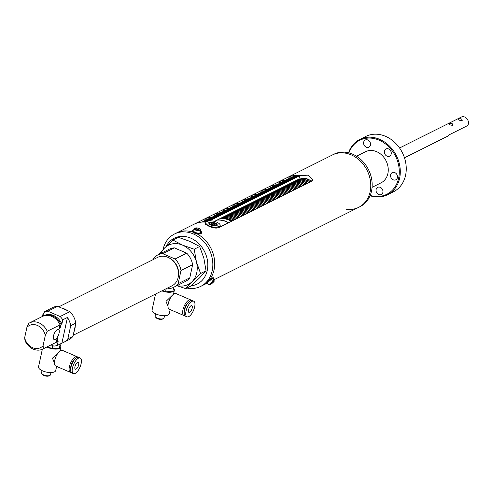 <?xml version="1.0" encoding="UTF-8"?>
<svg xmlns="http://www.w3.org/2000/svg" width="493" height="493" viewBox="0 0 493 493"><rect width="100%" height="100%" fill="white"/><g stroke="black" fill="none" stroke-linecap="round" stroke-linejoin="round"><path stroke-width="0.74" d="M387.498 194.76L393.457 191.783A30.942 25.457 -116.6 0 0 405.918 163.996A30.942 25.457 -116.6 0 0 385.612 136.351A30.942 25.457 -116.6 0 0 365.763 136.438L359.804 139.42A30.942 25.457 63.4 0 1 379.653 139.334A30.942 25.457 63.4 0 1 399.959 166.979A30.942 25.457 63.4 0 1 387.498 194.76A30.942 25.457 63.4 0 1 370.04 195.746M370.188 195.394A30.209 24.853 -116.6 0 0 398.905 176.722A30.209 24.853 -116.6 0 0 379.142 140.178A30.209 24.853 -116.6 0 0 348.921 152.898M348.545 152.805A30.942 25.457 63.4 0 1 359.804 139.42M269.856 186.274L333.835 154.26A29.297 24.102 63.4 0 1 352.624 154.18A29.297 24.102 63.4 0 1 371.851 180.352A29.297 24.102 63.4 0 1 360.05 206.653L358.657 207.356A29.297 24.102 -116.6 0 0 370.126 191.746A29.297 24.102 -116.6 0 0 360.321 161.045A29.297 24.102 -116.6 0 0 332.436 154.956A29.297 24.102 63.4 0 1 351.226 154.876A29.297 24.102 63.4 0 1 370.453 181.048A29.297 24.102 63.4 0 1 358.657 207.356A29.297 24.102 63.4 0 1 346.585 209.297M356.501 156.226L365.498 151.721A17.397 14.309 63.4 0 1 376.652 151.671A17.397 14.309 63.4 0 1 388.071 167.213A17.397 14.309 63.4 0 1 381.064 182.829L372.073 187.334M380.282 187.334A4.03 3.315 63.4 0 1 382.925 190.933A4.03 3.315 63.4 0 1 381.299 194.55A4.03 3.315 63.4 0 1 378.716 194.556A4.03 3.315 63.4 0 1 376.073 190.957A4.03 3.315 63.4 0 1 377.693 187.346A4.03 3.315 63.4 0 1 380.282 187.334M390.641 174.756A4.03 3.315 63.4 0 1 392.218 172.605A4.03 3.315 63.4 0 1 396.052 173.444A4.03 3.315 63.4 0 1 397.401 177.665A4.03 3.315 63.4 0 1 395.824 179.816A4.03 3.315 63.4 0 1 391.99 178.977A4.03 3.315 63.4 0 1 390.641 174.756M384.423 151.086A4.03 3.315 63.4 0 1 386.001 148.941A4.03 3.315 63.4 0 1 389.834 149.78A4.03 3.315 63.4 0 1 391.183 154.001A4.03 3.315 63.4 0 1 389.606 156.145A4.03 3.315 63.4 0 1 385.772 155.307A4.03 3.315 63.4 0 1 384.423 151.086M367.846 139.994A4.03 3.315 63.4 0 1 370.49 143.592A4.03 3.315 63.4 0 1 368.863 147.21A4.03 3.315 63.4 0 1 366.281 147.222A4.03 3.315 63.4 0 1 363.637 143.623A4.03 3.315 63.4 0 1 365.258 140.006A4.03 3.315 63.4 0 1 367.846 139.994M221.055 218.079A23.984 19.732 63.4 0 1 232.369 220.821A23.984 19.732 63.4 0 0 221.055 218.079M221.147 218.035A23.984 19.732 63.4 0 1 232.462 220.778M233.818 220.1A23.984 19.732 -116.6 0 0 222.509 217.351A23.984 19.732 63.4 0 1 233.811 220.1M233.725 220.143A23.984 19.732 -116.6 0 0 222.417 217.401M222.596 217.308A23.984 19.732 63.4 0 1 233.904 220.057M223.939 216.637A23.984 19.732 63.4 0 1 235.253 219.379A23.984 19.732 -116.6 0 0 223.951 216.63M224.038 216.587A23.984 19.732 63.4 0 1 235.346 219.336M225.381 215.916A23.984 19.732 63.4 0 1 236.695 218.658A23.984 19.732 -116.6 0 0 225.393 215.909M225.48 215.866A23.984 19.732 63.4 0 1 236.788 218.609M226.829 215.194A23.984 19.732 63.4 0 1 238.137 217.937A23.984 19.732 -116.6 0 0 226.835 215.188M226.922 215.145A23.984 19.732 63.4 0 1 238.23 217.888M228.271 214.467A23.984 19.732 63.4 0 1 239.58 217.216M228.364 214.424A23.984 19.732 63.4 0 1 239.672 217.166M241.034 216.489A23.984 19.732 -116.6 0 0 229.72 213.746A23.984 19.732 63.4 0 1 241.022 216.495M229.806 213.703A23.984 19.732 63.4 0 1 241.114 216.445M231.155 213.025A23.984 19.732 63.4 0 1 242.464 215.774A23.984 19.732 -116.6 0 0 231.162 213.019M231.248 212.982A23.984 19.732 63.4 0 1 242.556 215.724M232.597 212.304A23.984 19.732 63.4 0 1 243.906 215.047A23.984 19.732 -116.6 0 0 232.604 212.298M232.69 212.255A23.984 19.732 63.4 0 1 243.998 215.003M234.039 211.583A23.984 19.732 63.4 0 1 245.348 214.326A23.984 19.732 -116.6 0 0 234.046 211.577M234.132 211.534A23.984 19.732 63.4 0 1 245.446 214.282M235.481 210.862A23.984 19.732 63.4 0 1 246.79 213.605M235.574 210.813A23.984 19.732 63.4 0 1 246.888 213.561M236.923 210.141A23.984 19.732 63.4 0 1 248.238 212.884M237.016 210.092A23.984 19.732 63.4 0 1 248.33 212.834M238.365 209.42A23.984 19.732 63.4 0 1 249.68 212.163M238.458 209.371A23.984 19.732 63.4 0 1 249.772 212.113M239.808 208.693A23.984 19.732 63.4 0 1 251.122 211.442A23.984 19.732 -116.6 0 0 239.82 208.693M239.906 208.65A23.984 19.732 63.4 0 1 251.214 211.392M241.25 207.972A23.984 19.732 63.4 0 1 252.564 210.721A23.984 19.732 -116.6 0 0 241.262 207.966M241.348 207.929A23.984 19.732 63.4 0 1 252.656 210.671M242.692 207.251A23.984 19.732 63.4 0 1 254.006 209.993A23.984 19.732 -116.6 0 0 242.704 207.245M242.79 207.202A23.984 19.732 63.4 0 1 254.098 209.95M244.14 206.53A23.984 19.732 63.4 0 1 255.448 209.272M244.232 206.481A23.984 19.732 63.4 0 1 255.54 209.229M256.902 208.545A23.984 19.732 -116.6 0 0 245.588 205.803A23.984 19.732 63.4 0 1 256.89 208.551M245.674 205.76A23.984 19.732 63.4 0 1 256.982 208.508M247.024 205.088A23.984 19.732 63.4 0 1 258.332 207.83A23.984 19.732 -116.6 0 0 247.03 205.082M247.116 205.039A23.984 19.732 63.4 0 1 258.424 207.781M248.466 204.367A23.984 19.732 63.4 0 1 259.774 207.109M248.558 204.318A23.984 19.732 63.4 0 1 259.866 207.06M249.908 203.64A23.984 19.732 63.4 0 1 261.216 206.388A23.984 19.732 -116.6 0 0 249.914 203.64M250 203.597A23.984 19.732 63.4 0 1 261.308 206.339M251.35 202.919A23.984 19.732 63.4 0 1 262.658 205.667M251.442 202.876A23.984 19.732 63.4 0 1 262.757 205.618M252.792 202.198A23.984 19.732 63.4 0 1 264.1 204.94M252.884 202.155A23.984 19.732 63.4 0 1 264.199 204.897M254.234 201.477A23.984 19.732 63.4 0 1 265.548 204.219A23.984 19.732 -116.6 0 0 254.246 201.471M254.326 201.427A23.984 19.732 63.4 0 1 265.641 204.176M255.676 200.756A23.984 19.732 63.4 0 1 266.99 203.498A23.984 19.732 -116.6 0 0 255.688 200.75M255.768 200.706A23.984 19.732 63.4 0 1 267.083 203.455M257.118 200.035A23.984 19.732 63.4 0 1 268.432 202.777A23.984 19.732 -116.6 0 0 257.13 200.029M257.21 199.985A23.984 19.732 63.4 0 1 268.525 202.728M258.56 199.314A23.984 19.732 63.4 0 1 269.874 202.056M258.659 199.264A23.984 19.732 63.4 0 1 269.967 202.007M260.002 198.587A23.984 19.732 63.4 0 1 271.316 201.335M260.101 198.543A23.984 19.732 63.4 0 1 271.409 201.286M261.45 197.866A23.984 19.732 63.4 0 1 272.758 200.614A23.984 19.732 -116.6 0 0 261.456 197.866M261.543 197.822A23.984 19.732 63.4 0 1 272.851 200.565M262.892 197.145A23.984 19.732 63.4 0 1 274.2 199.887A23.984 19.732 -116.6 0 0 262.898 197.138M262.985 197.101A23.984 19.732 63.4 0 1 274.293 199.844M264.334 196.424A23.984 19.732 63.4 0 1 275.642 199.166A23.984 19.732 -116.6 0 0 264.34 196.417M264.427 196.374A23.984 19.732 63.4 0 1 275.735 199.123M265.776 195.703A23.984 19.732 63.4 0 1 277.084 198.445A23.984 19.732 -116.6 0 0 265.782 195.696M265.869 195.653A23.984 19.732 63.4 0 1 277.177 198.402M267.218 194.981A23.984 19.732 63.4 0 1 278.527 197.724M267.311 194.932A23.984 19.732 63.4 0 1 278.619 197.675M268.66 194.26A23.984 19.732 63.4 0 1 279.969 197.003M268.753 194.211A23.984 19.732 63.4 0 1 280.067 196.953M270.102 193.533A23.984 19.732 63.4 0 1 281.411 196.282A23.984 19.732 -116.6 0 0 270.115 193.533M270.195 193.49A23.984 19.732 63.4 0 1 281.509 196.232M271.544 192.812A23.984 19.732 63.4 0 1 282.853 195.561A23.984 19.732 -116.6 0 0 271.557 192.812M271.637 192.769A23.984 19.732 63.4 0 1 282.951 195.511M272.986 192.091A23.984 19.732 63.4 0 1 284.301 194.834A23.984 19.732 -116.6 0 0 272.999 192.085M273.079 192.048A23.984 19.732 63.4 0 1 284.393 194.79M274.428 191.37A23.984 19.732 63.4 0 1 285.743 194.113A23.984 19.732 -116.6 0 0 274.441 191.364M274.521 191.321A23.984 19.732 63.4 0 1 285.835 194.069M275.87 190.649A23.984 19.732 63.4 0 1 287.185 193.392M275.969 190.6A23.984 19.732 63.4 0 1 287.277 193.348M277.312 189.928A23.984 19.732 63.4 0 1 288.627 192.671A23.984 19.732 -116.6 0 0 277.325 189.922M277.411 189.879A23.984 19.732 63.4 0 1 288.719 192.621M278.761 189.207A23.984 19.732 63.4 0 1 290.069 191.95M278.853 189.158A23.984 19.732 63.4 0 1 290.161 191.9M280.203 188.48A23.984 19.732 63.4 0 1 291.511 191.229A23.984 19.732 -116.6 0 0 280.209 188.48M280.295 188.437A23.984 19.732 63.4 0 1 291.603 191.179M281.645 187.759A23.984 19.732 63.4 0 1 292.953 190.508A23.984 19.732 -116.6 0 0 281.651 187.759M281.737 187.716A23.984 19.732 63.4 0 1 293.045 190.458M283.087 187.038A23.984 19.732 63.4 0 1 294.395 189.787M283.179 186.995A23.984 19.732 63.4 0 1 294.487 189.737M295.849 189.059A23.984 19.732 -116.6 0 0 284.535 186.311A23.984 19.732 63.4 0 1 295.837 189.059M284.621 186.268A23.984 19.732 63.4 0 1 295.929 189.016M285.971 185.596A23.984 19.732 63.4 0 1 297.279 188.338A23.984 19.732 -116.6 0 0 285.977 185.59M286.063 185.547A23.984 19.732 63.4 0 1 297.371 188.295M287.413 184.875A23.984 19.732 63.4 0 1 298.721 187.617A23.984 19.732 -116.6 0 0 287.425 184.869M287.505 184.826A23.984 19.732 63.4 0 1 298.82 187.574M288.855 184.154A23.984 19.732 63.4 0 1 300.163 186.896M288.947 184.105A23.984 19.732 63.4 0 1 300.262 186.847M290.297 183.433A23.984 19.732 63.4 0 1 301.611 186.175A23.984 19.732 -116.6 0 0 290.309 183.427M290.389 183.384A23.984 19.732 63.4 0 1 301.704 186.126M291.739 182.706A23.984 19.732 63.4 0 1 303.053 185.454M291.831 182.663A23.984 19.732 63.4 0 1 303.146 185.405M293.181 181.985A23.984 19.732 63.4 0 1 304.495 184.733A23.984 19.732 -116.6 0 0 293.193 181.979M293.28 181.942A23.984 19.732 63.4 0 1 304.588 184.684M294.623 181.264A23.984 19.732 63.4 0 1 305.937 184.006A23.984 19.732 -116.6 0 0 294.635 181.258M294.722 181.221A23.984 19.732 63.4 0 1 306.03 183.963M296.065 180.543A23.984 19.732 63.4 0 1 307.379 183.285A23.984 19.732 -116.6 0 0 296.077 180.537M296.164 180.493A23.984 19.732 63.4 0 1 307.472 183.242M297.513 179.822A23.984 19.732 63.4 0 1 308.821 182.564A23.984 19.732 -116.6 0 0 297.519 179.816M297.606 179.772A23.984 19.732 63.4 0 1 308.914 182.521M214.449 221.388L298.937 179.107A23.984 19.732 63.4 0 1 310.263 181.843M299.054 179.051A23.984 19.732 63.4 0 1 310.356 181.794M301.408 178.337A23.984 19.732 63.4 0 1 311.705 181.122M301.667 178.287A23.984 19.732 63.4 0 1 311.767 181.054M235.167 219.422A23.984 19.732 -116.6 0 0 223.859 216.68M236.609 218.701A23.984 19.732 -116.6 0 0 225.301 215.959M238.051 217.98A23.984 19.732 -116.6 0 0 226.743 215.231M239.592 217.21A23.984 19.732 -116.6 0 0 228.277 214.467M239.493 217.259A23.984 19.732 -116.6 0 0 228.185 214.51M240.935 216.538A23.984 19.732 -116.6 0 0 229.627 213.789M242.383 215.811A23.984 19.732 -116.6 0 0 231.069 213.068M243.825 215.09A23.984 19.732 -116.6 0 0 232.511 212.347M245.267 214.369A23.984 19.732 -116.6 0 0 233.953 211.626M246.802 213.598A23.984 19.732 -116.6 0 0 235.494 210.856M246.71 213.648A23.984 19.732 -116.6 0 0 235.395 210.905M248.244 212.877A23.984 19.732 -116.6 0 0 236.936 210.135M248.152 212.927A23.984 19.732 -116.6 0 0 236.837 210.184M249.686 212.156A23.984 19.732 -116.6 0 0 238.378 209.414M249.594 212.206A23.984 19.732 -116.6 0 0 238.285 209.457M251.036 211.485A23.984 19.732 -116.6 0 0 239.727 208.736M252.478 210.757A23.984 19.732 -116.6 0 0 241.169 208.015M253.92 210.036A23.984 19.732 -116.6 0 0 242.611 207.294M255.454 209.272A23.984 19.732 -116.6 0 0 244.146 206.524M255.362 209.315A23.984 19.732 -116.6 0 0 244.053 206.573M256.804 208.594A23.984 19.732 -116.6 0 0 245.496 205.852M258.246 207.873A23.984 19.732 -116.6 0 0 246.938 205.131M259.786 207.103A23.984 19.732 -116.6 0 0 248.472 204.361M259.688 207.152A23.984 19.732 -116.6 0 0 248.38 204.404M261.136 206.431A23.984 19.732 -116.6 0 0 249.822 203.683M262.67 205.661A23.984 19.732 -116.6 0 0 251.356 202.919M262.578 205.704A23.984 19.732 -116.6 0 0 251.264 202.962M264.112 204.94A23.984 19.732 -116.6 0 0 252.804 202.192M264.02 204.983A23.984 19.732 -116.6 0 0 252.706 202.241M265.462 204.262A23.984 19.732 -116.6 0 0 254.148 201.52M266.904 203.541A23.984 19.732 -116.6 0 0 255.596 200.799M268.346 202.82A23.984 19.732 -116.6 0 0 257.038 200.078M269.881 202.05A23.984 19.732 -116.6 0 0 258.572 199.308M269.788 202.099A23.984 19.732 -116.6 0 0 258.48 199.351M271.323 201.329A23.984 19.732 -116.6 0 0 260.014 198.587M271.23 201.378A23.984 19.732 -116.6 0 0 259.922 198.63M272.672 200.651A23.984 19.732 -116.6 0 0 261.364 197.909M274.114 199.93A23.984 19.732 -116.6 0 0 262.806 197.188M275.556 199.209A23.984 19.732 -116.6 0 0 264.248 196.467M276.998 198.488A23.984 19.732 -116.6 0 0 265.69 195.746M278.539 197.718A23.984 19.732 -116.6 0 0 267.224 194.975M278.446 197.767A23.984 19.732 -116.6 0 0 267.132 195.025M279.981 196.997A23.984 19.732 -116.6 0 0 268.667 194.254M279.888 197.046A23.984 19.732 -116.6 0 0 268.574 194.297M281.33 196.325A23.984 19.732 -116.6 0 0 270.016 193.576M282.772 195.598A23.984 19.732 -116.6 0 0 271.458 192.855M284.214 194.877A23.984 19.732 -116.6 0 0 272.906 192.134M285.657 194.156A23.984 19.732 -116.6 0 0 274.348 191.413M287.191 193.385A23.984 19.732 -116.6 0 0 275.883 190.643M287.099 193.435A23.984 19.732 -116.6 0 0 275.79 190.692M288.541 192.714A23.984 19.732 -116.6 0 0 277.232 189.971M290.075 191.943A23.984 19.732 -116.6 0 0 278.767 189.201M289.983 191.993A23.984 19.732 -116.6 0 0 278.674 189.244M291.425 191.272A23.984 19.732 -116.6 0 0 280.116 188.523M292.867 190.551A23.984 19.732 -116.6 0 0 281.558 187.802M294.407 189.78A23.984 19.732 -116.6 0 0 283.093 187.032M294.309 189.823A23.984 19.732 -116.6 0 0 283 187.081M295.757 189.102A23.984 19.732 -116.6 0 0 284.443 186.36M297.199 188.381A23.984 19.732 -116.6 0 0 285.885 185.639M298.641 187.66A23.984 19.732 -116.6 0 0 287.327 184.918M300.175 186.89A23.984 19.732 -116.6 0 0 288.867 184.148M300.083 186.939A23.984 19.732 -116.6 0 0 288.769 184.197M301.525 186.218A23.984 19.732 -116.6 0 0 290.211 183.47M303.059 185.448A23.984 19.732 -116.6 0 0 291.751 182.706M302.967 185.497A23.984 19.732 -116.6 0 0 291.659 182.749M304.409 184.77A23.984 19.732 -116.6 0 0 293.101 182.028M305.851 184.049A23.984 19.732 -116.6 0 0 294.543 181.307M307.293 183.328A23.984 19.732 -116.6 0 0 295.985 180.586M308.735 182.607A23.984 19.732 -116.6 0 0 297.427 179.865M310.276 181.837A23.984 19.732 -116.6 0 0 298.961 179.095M310.177 181.886A23.984 19.732 -116.6 0 0 298.869 179.144M311.718 181.116A23.984 19.732 -116.6 0 0 301.433 178.33M311.619 181.165A23.984 19.732 -116.6 0 0 301.186 178.38M231.439 221.289A23.984 19.732 -116.6 0 0 220.124 218.547M220.87 218.171A23.984 19.732 63.4 0 1 232.178 220.919M217.333 219.94A23.984 19.732 63.4 0 1 228.647 222.688M461.978 120.686C462.305 118.893 461.023 118.338 458.139 119.029C458.022 119.842 459.303 120.397 461.978 120.686L462.311 120.249M452.673 125.345C452.999 123.546 451.717 122.997 448.827 123.688C448.716 124.501 449.998 125.049 452.673 125.345L453.005 124.908M404.47 157.809L447.589 136.234A5.491 4.517 63.4 0 0 449.117 134.835L467.734 125.524A5.491 4.517 -116.6 0 0 468.35 123.996A5.491 4.517 -116.6 0 0 466.514 118.24A5.491 4.517 -116.6 0 0 461.282 117.094L399.558 147.986M205.827 222.682L205.162 223.44L208.742 226.176C212.637 227.951 215.866 228.493 218.43 227.797L311.964 180.993L313.012 179.729L308.217 175.138L299.67 175.699L209.513 220.815M206.462 221.647A29.297 24.102 -116.6 0 0 202.808 221.591L202.715 221.64A29.297 24.102 -116.6 0 1 206.394 221.696M207.387 221.178A29.297 24.102 -116.6 0 0 203.738 221.129L203.646 221.172A29.297 24.102 -116.6 0 1 207.263 221.221M209.291 220.827A29.297 24.102 -116.6 0 0 204.669 220.661L204.577 220.71A29.297 24.102 -116.6 0 1 209.02 220.852M205.599 220.198L205.507 220.242A29.297 24.102 -116.6 0 1 210.191 220.42L210.283 220.371A29.297 24.102 -116.6 0 0 205.599 220.198L205.55 220.242M294.882 178.035L294.974 177.991A29.297 24.102 -116.6 0 0 288.762 177.979L288.67 178.022A29.297 24.102 -116.6 0 1 294.882 178.035M299.534 175.711L299.627 175.662A29.297 24.102 -116.6 0 0 290.445 176.303L290.352 176.352A29.297 24.102 -116.6 0 1 299.534 175.711M197.465 222.62L194.593 224.056L197.465 222.62M194.593 224.056L197.471 222.639M204.114 219.194L174.504 233.99A29.297 24.102 63.4 0 1 204.823 242.722A29.297 24.102 63.4 0 1 200.725 286.384A29.297 24.102 63.4 0 1 186.89 288.035M206.77 217.961L203.905 219.416M203.899 219.397L204.231 219.157M202.648 219.909L203.886 219.311M204.546 218.96L212.6 214.948M216.076 213.309L213.21 214.745M213.463 214.517L212.594 214.93M222.516 210.086L225.874 208.521M213.919 214.27L223.767 209.34A29.297 24.102 -116.6 0 0 223.421 209.513A29.297 24.102 -116.6 0 0 223.218 209.611M231.821 205.427L235.179 203.862M231.155 205.655L223.421 209.513M241.453 200.528L244.491 199.203M239.771 201.335L240.091 201.193M240.923 200.75L241.706 200.361A29.297 24.102 -116.6 0 1 241.897 200.269L242.223 200.103A29.297 24.102 -116.6 0 0 242.032 200.195A29.297 24.102 -116.6 0 0 241.872 200.281M240.492 200.984L232.616 204.909M253.303 194.68L250.432 196.115L253.303 194.68M250.764 195.869L253.31 194.692M251.288 195.567L249.723 196.35M259.965 191.247L249.951 196.239A29.297 24.102 -116.6 0 0 249.6 196.411A29.297 24.102 -116.6 0 0 249.476 196.473L249.476 196.473M249.624 196.405A29.297 24.102 -116.6 0 0 249.273 196.571A29.297 24.102 -116.6 0 0 249.15 196.639L248.46 196.984M262.609 190.021L259.743 191.457L262.609 190.021M260.07 191.216L262.615 190.039M258.338 192.042L258.665 191.894M271.914 185.362L269.055 186.816M269.049 186.798L267.526 187.439A29.297 24.102 -116.6 0 0 267.36 187.525M260.44 190.988L267.2 187.605A29.297 24.102 -116.6 0 1 267.545 187.432L267.872 187.272A29.297 24.102 -116.6 0 0 267.526 187.439M268.864 186.773L269.184 186.631M278.354 182.139L281.713 180.574M290.235 176.161L286.643 177.881L290.925 175.97M214.911 218.054A29.278 24.089 -116.6 0 0 210.252 217.888L210.16 217.912A29.297 24.102 -116.6 0 1 214.843 218.091L214.942 218.042A29.297 24.102 -116.6 0 0 210.252 217.869L210.203 217.912M214.905 215.54L214.812 215.583A29.297 24.102 -116.6 0 1 219.502 215.761L219.595 215.712A29.297 24.102 -116.6 0 0 214.905 215.54L214.856 215.583M224.216 213.401A29.278 24.089 -116.6 0 0 219.564 213.229L219.465 213.259A29.297 24.102 -116.6 0 1 224.155 213.432L224.247 213.383A29.297 24.102 -116.6 0 0 219.558 213.21L219.508 213.253M224.21 210.881L224.118 210.93A29.297 24.102 -116.6 0 1 228.807 211.103L228.9 211.059A29.297 24.102 -116.6 0 0 224.21 210.881L224.161 210.924M228.863 208.551L228.77 208.601A29.297 24.102 -116.6 0 1 233.46 208.773L233.553 208.73A29.297 24.102 -116.6 0 0 228.863 208.551L228.814 208.594M238.181 206.413A29.278 24.089 -116.6 0 0 233.522 206.24L233.423 206.271A29.297 24.102 -116.6 0 1 238.113 206.444L238.205 206.401A29.297 24.102 -116.6 0 0 233.516 206.222L233.472 206.271M238.168 203.899L238.076 203.942A29.297 24.102 -116.6 0 1 242.766 204.12L242.858 204.071A29.297 24.102 -116.6 0 0 238.168 203.899L238.125 203.942M247.486 201.754A29.278 24.089 -116.6 0 0 242.827 201.588L242.729 201.612A29.297 24.102 -116.6 0 1 247.418 201.791L247.511 201.742A29.297 24.102 -116.6 0 0 242.827 201.569L242.778 201.612M247.48 199.24L247.387 199.283A29.297 24.102 -116.6 0 1 252.071 199.462L252.163 199.412A29.297 24.102 -116.6 0 0 247.48 199.24L247.431 199.283M256.791 197.101A29.278 24.089 -116.6 0 0 252.133 196.929L252.04 196.96A29.297 24.102 -116.6 0 1 256.724 197.132L256.816 197.083A29.297 24.102 -116.6 0 0 252.133 196.91L252.083 196.953M256.785 194.581L256.693 194.63A29.297 24.102 -116.6 0 1 261.376 194.803L261.475 194.76A29.297 24.102 -116.6 0 0 256.785 194.581L256.736 194.624M261.438 192.252L261.345 192.301A29.297 24.102 -116.6 0 1 266.035 192.473L266.128 192.43A29.297 24.102 -116.6 0 0 261.438 192.252L261.389 192.295M270.749 190.113A29.278 24.089 -116.6 0 0 266.097 189.941L265.998 189.971A29.297 24.102 -116.6 0 1 270.688 190.144L270.78 190.101A29.297 24.102 -116.6 0 0 266.091 189.922L266.041 189.965M270.743 187.599L270.651 187.642A29.297 24.102 -116.6 0 1 275.34 187.821L275.433 187.771A29.297 24.102 -116.6 0 0 270.743 187.599L270.694 187.642M280.061 185.454A29.278 24.089 -116.6 0 0 275.402 185.288L275.304 185.313A29.297 24.102 -116.6 0 1 279.993 185.491L280.086 185.442A29.297 24.102 -116.6 0 0 275.396 185.269L275.347 185.313M280.049 182.94L279.956 182.983A29.297 24.102 -116.6 0 1 284.646 183.162L284.738 183.113A29.297 24.102 -116.6 0 0 280.049 182.94L280.006 182.983M289.366 180.802A29.278 24.089 -116.6 0 0 284.707 180.629L284.609 180.654A29.297 24.102 -116.6 0 1 289.299 180.832L289.391 180.783A29.297 24.102 -116.6 0 0 284.707 180.611L284.658 180.654M289.36 178.281L289.268 178.33A29.297 24.102 -116.6 0 1 293.951 178.503L294.044 178.454A29.297 24.102 -116.6 0 0 289.36 178.281L289.311 178.324M294.013 175.952L293.92 176.001A29.297 24.102 -116.6 0 1 298.604 176.174L298.696 176.13A29.297 24.102 -116.6 0 0 294.013 175.952L293.964 175.995M207.461 219.268L207.368 219.311A29.297 24.102 -116.6 0 1 212.052 219.484L212.15 219.44A29.297 24.102 -116.6 0 0 207.461 219.268L207.411 219.311M216.772 217.123A29.278 24.089 -116.6 0 0 212.113 216.957L212.021 216.982A29.297 24.102 -116.6 0 1 216.71 217.16L216.803 217.111A29.297 24.102 -116.6 0 0 212.113 216.938L212.064 216.982M216.766 214.609L216.673 214.652A29.297 24.102 -116.6 0 1 221.363 214.831L221.456 214.782A29.297 24.102 -116.6 0 0 216.766 214.609L216.717 214.652M221.419 212.28L221.326 212.323A29.297 24.102 -116.6 0 1 226.016 212.501L226.108 212.452A29.297 24.102 -116.6 0 0 221.419 212.28L221.369 212.323M230.73 210.141A29.278 24.089 -116.6 0 0 226.077 209.969L225.979 210A29.297 24.102 -116.6 0 1 230.669 210.172L230.761 210.123A29.297 24.102 -116.6 0 0 226.071 209.95L226.022 209.993M230.724 207.621L230.632 207.67A29.297 24.102 -116.6 0 1 235.321 207.843L235.414 207.799A29.297 24.102 -116.6 0 0 230.724 207.621L230.681 207.664M240.042 205.482A29.278 24.089 -116.6 0 0 235.383 205.31L235.284 205.341A29.297 24.102 -116.6 0 1 239.974 205.513L240.066 205.47A29.297 24.102 -116.6 0 0 235.377 205.291L235.334 205.334M240.036 202.962L239.937 203.011A29.297 24.102 -116.6 0 1 244.627 203.184L244.719 203.141A29.297 24.102 -116.6 0 0 240.036 202.962L239.986 203.011M249.347 200.824A29.278 24.089 -116.6 0 0 244.688 200.651L244.596 200.682A29.297 24.102 -116.6 0 1 249.279 200.861L249.372 200.811A29.297 24.102 -116.6 0 0 244.688 200.639L244.639 200.682M249.341 198.309L249.248 198.352A29.297 24.102 -116.6 0 1 253.932 198.531L254.024 198.482A29.297 24.102 -116.6 0 0 249.341 198.309L249.292 198.352M253.994 195.98L253.901 196.023A29.297 24.102 -116.6 0 1 258.585 196.202L258.683 196.152A29.297 24.102 -116.6 0 0 253.994 195.98L253.944 196.023M263.305 193.841A29.278 24.089 -116.6 0 0 258.646 193.669L258.554 193.7A29.297 24.102 -116.6 0 1 263.244 193.872L263.336 193.823A29.297 24.102 -116.6 0 0 258.646 193.65L258.597 193.694M263.299 191.321L263.207 191.37A29.297 24.102 -116.6 0 1 267.896 191.543L267.989 191.5A29.297 24.102 -116.6 0 0 263.299 191.321L263.25 191.364M272.611 189.183A29.278 24.089 -116.6 0 0 267.958 189.01L267.859 189.041A29.297 24.102 -116.6 0 1 272.549 189.213L272.641 189.17A29.297 24.102 -116.6 0 0 267.952 188.992L267.902 189.035M272.604 186.662L272.512 186.711A29.297 24.102 -116.6 0 1 277.202 186.884L277.294 186.841A29.297 24.102 -116.6 0 0 272.604 186.662L272.555 186.705M281.922 184.524A29.278 24.089 -116.6 0 0 277.263 184.351L277.165 184.382A29.297 24.102 -116.6 0 1 281.854 184.555L281.947 184.511A29.297 24.102 -116.6 0 0 277.257 184.339L277.214 184.382M281.91 182.009L281.817 182.053A29.297 24.102 -116.6 0 1 286.507 182.231L286.599 182.182A29.297 24.102 -116.6 0 0 281.91 182.009L281.867 182.053M286.569 179.68L286.47 179.723A29.297 24.102 -116.6 0 1 291.16 179.902L291.252 179.853A29.297 24.102 -116.6 0 0 286.569 179.68L286.519 179.723M295.88 177.542A29.278 24.089 -116.6 0 0 291.221 177.369L291.129 177.394A29.297 24.102 -116.6 0 1 295.812 177.572L295.905 177.523A29.297 24.102 -116.6 0 0 291.221 177.351L291.172 177.394M208.391 218.8L208.299 218.843A29.297 24.102 -116.6 0 1 212.982 219.021L213.081 218.972A29.297 24.102 -116.6 0 0 208.391 218.8L208.342 218.843M213.044 216.47L212.951 216.519A29.297 24.102 -116.6 0 1 217.641 216.692L217.733 216.643A29.297 24.102 -116.6 0 0 213.044 216.47L212.994 216.513M222.355 214.332A29.278 24.089 -116.6 0 0 217.703 214.159L217.604 214.19A29.297 24.102 -116.6 0 1 222.294 214.363L222.386 214.319A29.297 24.102 -116.6 0 0 217.696 214.141L217.647 214.184M222.349 211.811L222.257 211.861A29.297 24.102 -116.6 0 1 226.946 212.033L227.039 211.99A29.297 24.102 -116.6 0 0 222.349 211.811L222.3 211.854M231.667 209.673A29.278 24.089 -116.6 0 0 227.008 209.5L226.909 209.531A29.297 24.102 -116.6 0 1 231.599 209.704L231.692 209.661A29.297 24.102 -116.6 0 0 227.002 209.482L226.953 209.531M231.655 207.159L231.562 207.202A29.297 24.102 -116.6 0 1 236.252 207.38L236.344 207.331A29.297 24.102 -116.6 0 0 231.655 207.159L231.611 207.202M240.972 205.014A29.278 24.089 -116.6 0 0 236.313 204.848L236.215 204.872A29.297 24.102 -116.6 0 1 240.904 205.051L240.997 205.002A29.297 24.102 -116.6 0 0 236.307 204.829L236.264 204.872M240.966 202.5L240.867 202.543A29.297 24.102 -116.6 0 1 245.557 202.722L245.65 202.672A29.297 24.102 -116.6 0 0 240.966 202.5L240.917 202.543M245.619 200.17L245.526 200.22A29.297 24.102 -116.6 0 1 250.21 200.392L250.302 200.343A29.297 24.102 -116.6 0 0 245.619 200.17L245.569 200.213M254.93 198.032A29.278 24.089 -116.6 0 0 250.271 197.859L250.179 197.89A29.297 24.102 -116.6 0 1 254.863 198.063L254.955 198.02A29.297 24.102 -116.6 0 0 250.271 197.841L250.222 197.884M254.924 195.511L254.832 195.561A29.297 24.102 -116.6 0 1 259.515 195.733L259.614 195.69A29.297 24.102 -116.6 0 0 254.924 195.511L254.875 195.555M259.577 193.182L259.484 193.231A29.297 24.102 -116.6 0 1 264.174 193.404L264.266 193.361A29.297 24.102 -116.6 0 0 259.577 193.182L259.528 193.225M264.23 190.859L264.137 190.902A29.297 24.102 -116.6 0 1 268.827 191.081L268.919 191.031A29.297 24.102 -116.6 0 0 264.23 190.859L264.18 190.902M268.882 188.529L268.79 188.572A29.297 24.102 -116.6 0 1 273.479 188.751L273.572 188.702A29.297 24.102 -116.6 0 0 268.882 188.529L268.833 188.572M273.535 186.2L273.442 186.243A29.297 24.102 -116.6 0 1 278.132 186.422L278.225 186.372A29.297 24.102 -116.6 0 0 273.535 186.2L273.486 186.243M278.188 183.871L278.095 183.914A29.297 24.102 -116.6 0 1 282.785 184.092L282.877 184.043A29.297 24.102 -116.6 0 0 278.188 183.871L278.144 183.914M282.84 181.541L282.748 181.59A29.297 24.102 -116.6 0 1 287.437 181.763L287.53 181.714A29.297 24.102 -116.6 0 0 282.84 181.541L282.797 181.584M287.499 179.212L287.401 179.261A29.297 24.102 -116.6 0 1 292.09 179.434L292.183 179.39A29.297 24.102 -116.6 0 0 287.499 179.212L287.45 179.255M296.811 177.073A29.278 24.089 -116.6 0 0 292.152 176.901L292.059 176.932A29.297 24.102 -116.6 0 1 296.743 177.104L296.835 177.061A29.297 24.102 -116.6 0 0 292.152 176.882L292.102 176.925M213.98 218.522A29.278 24.089 -116.6 0 0 209.322 218.35L209.229 218.381A29.297 24.102 -116.6 0 1 213.913 218.553L214.011 218.51A29.297 24.102 -116.6 0 0 209.322 218.331L209.272 218.374M213.974 216.008L213.882 216.051A29.297 24.102 -116.6 0 1 218.572 216.224L218.664 216.18A29.297 24.102 -116.6 0 0 213.974 216.008L213.925 216.051M218.627 213.679L218.535 213.722A29.297 24.102 -116.6 0 1 223.224 213.9L223.317 213.851A29.297 24.102 -116.6 0 0 218.627 213.679L218.578 213.722M223.28 211.349L223.187 211.392A29.297 24.102 -116.6 0 1 227.877 211.571L227.969 211.522A29.297 24.102 -116.6 0 0 223.28 211.349L223.23 211.392M227.932 209.02L227.84 209.063A29.297 24.102 -116.6 0 1 232.53 209.242L232.622 209.192A29.297 24.102 -116.6 0 0 227.932 209.02L227.883 209.063M232.585 206.69L232.493 206.74A29.297 24.102 -116.6 0 1 237.182 206.912L237.275 206.863A29.297 24.102 -116.6 0 0 232.585 206.69L232.542 206.733M237.238 204.361L237.145 204.41A29.297 24.102 -116.6 0 1 241.835 204.583L241.927 204.54A29.297 24.102 -116.6 0 0 237.238 204.361L237.195 204.404M246.555 202.222A29.278 24.089 -116.6 0 0 241.897 202.05L241.798 202.081A29.297 24.102 -116.6 0 1 246.488 202.253L246.58 202.21A29.297 24.102 -116.6 0 0 241.897 202.031L241.847 202.075M246.549 199.702L246.457 199.751A29.297 24.102 -116.6 0 1 251.14 199.924L251.233 199.881A29.297 24.102 -116.6 0 0 246.549 199.702L246.5 199.745M255.861 197.564A29.278 24.089 -116.6 0 0 251.202 197.391L251.11 197.422A29.297 24.102 -116.6 0 1 255.793 197.601L255.885 197.551A29.297 24.102 -116.6 0 0 251.202 197.379L251.153 197.422M255.855 195.049L255.762 195.092A29.297 24.102 -116.6 0 1 260.446 195.271L260.544 195.222A29.297 24.102 -116.6 0 0 255.855 195.049L255.805 195.092M265.166 192.905A29.278 24.089 -116.6 0 0 260.514 192.738L260.415 192.763A29.297 24.102 -116.6 0 1 265.105 192.942L265.197 192.892A29.297 24.102 -116.6 0 0 260.507 192.72L260.458 192.763M265.16 190.39L265.068 190.44A29.297 24.102 -116.6 0 1 269.757 190.612L269.85 190.563A29.297 24.102 -116.6 0 0 265.16 190.39L265.111 190.434M269.813 188.061L269.72 188.11A29.297 24.102 -116.6 0 1 274.41 188.283L274.502 188.24A29.297 24.102 -116.6 0 0 269.813 188.061L269.763 188.104M279.13 185.923A29.278 24.089 -116.6 0 0 274.472 185.75L274.373 185.781A29.297 24.102 -116.6 0 1 279.063 185.953L279.155 185.91A29.297 24.102 -116.6 0 0 274.465 185.732L274.416 185.775M279.118 183.402L279.026 183.451A29.297 24.102 -116.6 0 1 283.715 183.624L283.808 183.581A29.297 24.102 -116.6 0 0 279.118 183.402L279.075 183.445M288.436 181.264A29.278 24.089 -116.6 0 0 283.777 181.091L283.678 181.122A29.297 24.102 -116.6 0 1 288.368 181.295L288.46 181.251A29.297 24.102 -116.6 0 0 283.771 181.073L283.728 181.122M288.43 178.749L288.331 178.793A29.297 24.102 -116.6 0 1 293.021 178.971L293.113 178.922A29.297 24.102 -116.6 0 0 288.43 178.749L288.38 178.793M297.741 176.605A29.278 24.089 -116.6 0 0 293.082 176.439L292.99 176.463A29.297 24.102 -116.6 0 1 297.673 176.642L297.766 176.593A29.297 24.102 -116.6 0 0 293.082 176.42L293.033 176.463M285.576 182.693L285.669 182.65A29.297 24.102 -116.6 0 0 279.451 182.638L279.358 182.681A29.297 24.102 -116.6 0 1 285.576 182.693M276.271 187.352L276.363 187.303A29.297 24.102 -116.6 0 0 270.146 187.291L270.053 187.34A29.297 24.102 -116.6 0 1 276.271 187.352M266.966 192.011L267.058 191.962A29.297 24.102 -116.6 0 0 260.84 191.95L260.748 191.999A29.297 24.102 -116.6 0 1 266.966 192.011M257.654 196.664L257.753 196.621A29.297 24.102 -116.6 0 0 251.535 196.608L251.442 196.652A29.297 24.102 -116.6 0 1 257.654 196.664M248.349 201.323L248.441 201.28A29.297 24.102 -116.6 0 0 242.229 201.267L242.137 201.31A29.297 24.102 -116.6 0 1 248.349 201.323M239.043 205.982L239.136 205.932A29.297 24.102 -116.6 0 0 232.918 205.92L232.825 205.969A29.297 24.102 -116.6 0 1 239.043 205.982M229.738 210.64L229.83 210.591A29.297 24.102 -116.6 0 0 223.612 210.579L223.52 210.628A29.297 24.102 -116.6 0 1 229.738 210.64M220.433 215.293L220.525 215.25A29.297 24.102 -116.6 0 0 214.307 215.238L214.215 215.281A29.297 24.102 -116.6 0 1 220.433 215.293M211.121 219.952L211.214 219.909A29.297 24.102 -116.6 0 0 205.002 219.89L204.909 219.94A29.297 24.102 -116.6 0 1 211.121 219.952M290.229 180.364L290.322 180.321A29.297 24.102 -116.6 0 0 281.139 180.962L281.047 181.005A29.297 24.102 -116.6 0 1 290.229 180.364M280.924 185.023L281.016 184.98A29.297 24.102 -116.6 0 0 271.828 185.621L271.735 185.664A29.297 24.102 -116.6 0 1 280.924 185.023M271.618 189.682L271.711 189.632A29.297 24.102 -116.6 0 0 262.522 190.273L262.43 190.323A29.297 24.102 -116.6 0 1 271.618 189.682M262.313 194.341L262.405 194.291A29.297 24.102 -116.6 0 0 253.217 194.932L253.125 194.981A29.297 24.102 -116.6 0 1 262.313 194.341M253.001 198.993L253.094 198.95A29.297 24.102 -116.6 0 0 243.912 199.591L243.819 199.634A29.297 24.102 -116.6 0 1 253.001 198.993M243.696 203.652L243.788 203.603A29.297 24.102 -116.6 0 0 234.606 204.244L234.514 204.293A29.297 24.102 -116.6 0 1 243.696 203.652M234.391 208.311L234.483 208.262A29.297 24.102 -116.6 0 0 225.295 208.903L225.202 208.952A29.297 24.102 -116.6 0 1 234.391 208.311M225.085 212.964L225.178 212.921A29.297 24.102 -116.6 0 0 215.989 213.561L215.897 213.605A29.297 24.102 -116.6 0 1 225.085 212.964M215.774 217.623L215.872 217.579A29.297 24.102 -116.6 0 0 206.684 218.22L206.592 218.263A29.297 24.102 -116.6 0 1 215.774 217.623M205.963 222.214A29.297 24.102 -116.6 0 0 197.286 222.922L197.379 222.873A29.297 24.102 -116.6 0 1 205.994 222.158M214.054 269.844A29.297 24.102 -116.6 0 0 197.12 233.916A29.297 24.102 -116.6 0 1 206.684 241.792A29.297 24.102 -116.6 0 1 209.032 280.344A29.297 24.102 -116.6 0 0 214.054 269.844M193.016 232.166A29.297 24.102 -116.6 0 0 176.365 233.06A29.297 24.102 -116.6 0 1 193.016 232.166M299.67 175.699L298.937 179.107L305.685 178.121L311.786 181.085M206.296 283.598L202.586 285.453A29.297 24.102 -116.6 0 0 206.53 282.853A29.297 24.102 -116.6 0 1 202.586 285.453L200.725 286.384M206.438 221.659A29.278 24.089 -116.6 0 0 202.808 221.61L202.759 221.634M207.35 221.191A29.278 24.089 -116.6 0 0 203.738 221.147L203.689 221.172M209.211 220.833A29.278 24.089 -116.6 0 0 204.669 220.679L204.669 220.661M210.258 220.383A29.278 24.089 -116.6 0 0 205.599 220.217M294.95 178.004A29.278 24.089 -116.6 0 0 288.762 177.998L288.762 177.979M194.599 224.075L194.92 223.816M195.351 223.625L196.725 223.107M195.345 223.612L194.895 223.908M194.076 224.216L194.544 223.982M193.324 224.574L194.069 224.198M204.663 218.972L206.037 218.454M204.213 219.268L204.65 218.954M213.216 214.757L213.537 214.498M213.518 214.609L215.342 213.796M212.101 215.194L211.78 215.336M225.393 208.668L225.88 208.539M222.522 210.104L222.842 209.845M222.824 209.95L224.642 209.118M234.699 204.01L235.186 203.88M231.827 205.445L232.148 205.187M232.129 205.291L234.391 204.164M233.947 204.466L234.385 204.145M232.573 204.983L232.123 205.279L232.573 204.983M230.428 206.006L230.798 205.821M244.004 199.351L244.497 199.221M241.884 200.343L243.696 199.505M241.434 200.639L243.252 199.807L241.878 200.324M243.252 199.807L243.69 199.486M251.196 195.684L253.001 194.846M250.746 195.98L252.564 195.148L251.184 195.666M252.57 195.166L252.995 194.827M260.501 191.025L261.875 190.508M260.495 191.007L260.045 191.309M269.351 186.65L271.181 185.849M281.232 180.721L281.719 180.592M278.36 182.157L278.681 181.899M278.662 182.009L280.486 181.196M289.699 176.408L290.241 176.18M287.758 177.344L289.964 176.315M287.604 177.498L289.853 176.5L287.752 177.332M219.564 215.731A29.278 24.089 -116.6 0 0 214.911 215.558M228.869 211.072A29.278 24.089 -116.6 0 0 224.216 210.899M233.528 208.742A29.278 24.089 -116.6 0 0 228.869 208.57M242.833 204.084A29.278 24.089 -116.6 0 0 238.174 203.911M252.139 199.425A29.278 24.089 -116.6 0 0 247.48 199.258M261.444 194.772A29.278 24.089 -116.6 0 0 256.785 194.599M266.097 192.443A29.278 24.089 -116.6 0 0 261.444 192.27M275.402 187.784A29.278 24.089 -116.6 0 0 270.749 187.611M284.714 183.125A29.278 24.089 -116.6 0 0 280.055 182.958M294.019 178.472A29.278 24.089 -116.6 0 0 289.36 178.3M298.672 176.143A29.278 24.089 -116.6 0 0 294.013 175.97M212.119 219.453A29.278 24.089 -116.6 0 0 207.461 219.28M221.425 214.794A29.278 24.089 -116.6 0 0 216.772 214.628M226.077 212.471A29.278 24.089 -116.6 0 0 221.425 212.298M235.389 207.812A29.278 24.089 -116.6 0 0 230.73 207.639M244.694 203.153A29.278 24.089 -116.6 0 0 240.036 202.98M254 198.494A29.278 24.089 -116.6 0 0 249.341 198.328M258.652 196.165A29.278 24.089 -116.6 0 0 253.994 195.998M267.958 191.512A29.278 24.089 -116.6 0 0 263.305 191.339M277.269 186.853A29.278 24.089 -116.6 0 0 272.611 186.681M286.575 182.194A29.278 24.089 -116.6 0 0 281.916 182.028M291.227 179.865A29.278 24.089 -116.6 0 0 286.569 179.698M213.05 218.991A29.278 24.089 -116.6 0 0 208.391 218.818M217.703 216.661A29.278 24.089 -116.6 0 0 213.044 216.489M227.008 212.002A29.278 24.089 -116.6 0 0 222.355 211.83M236.32 207.343A29.278 24.089 -116.6 0 0 231.661 207.171M245.625 202.691A29.278 24.089 -116.6 0 0 240.966 202.518M250.278 200.361A29.278 24.089 -116.6 0 0 245.619 200.189M259.583 195.703A29.278 24.089 -116.6 0 0 254.924 195.53M264.236 193.373A29.278 24.089 -116.6 0 0 259.583 193.201M268.888 191.044A29.278 24.089 -116.6 0 0 264.236 190.871M273.541 188.714A29.278 24.089 -116.6 0 0 268.888 188.548M278.2 186.385A29.278 24.089 -116.6 0 0 273.541 186.218M282.853 184.062A29.278 24.089 -116.6 0 0 278.194 183.889M287.505 181.732A29.278 24.089 -116.6 0 0 282.846 181.56M292.158 179.403A29.278 24.089 -116.6 0 0 287.499 179.23M218.633 216.193A29.278 24.089 -116.6 0 0 213.98 216.02M223.286 213.863A29.278 24.089 -116.6 0 0 218.633 213.697M227.939 211.534A29.278 24.089 -116.6 0 0 223.286 211.368M232.597 209.211A29.278 24.089 -116.6 0 0 227.939 209.038M237.25 206.881A29.278 24.089 -116.6 0 0 232.591 206.709M241.903 204.552A29.278 24.089 -116.6 0 0 237.244 204.379M251.208 199.893A29.278 24.089 -116.6 0 0 246.549 199.72M260.514 195.234A29.278 24.089 -116.6 0 0 255.855 195.068M269.819 190.581A29.278 24.089 -116.6 0 0 265.166 190.409M274.472 188.252A29.278 24.089 -116.6 0 0 269.819 188.079M283.783 183.593A29.278 24.089 -116.6 0 0 279.124 183.421M293.089 178.934A29.278 24.089 -116.6 0 0 288.43 178.762M285.644 182.663A29.278 24.089 -116.6 0 0 279.457 182.65L279.451 182.638M276.333 187.322A29.278 24.089 -116.6 0 0 270.152 187.309L270.146 187.291M267.027 191.974A29.278 24.089 -116.6 0 0 260.846 191.968L260.84 191.95M257.722 196.633A29.278 24.089 -116.6 0 0 251.541 196.627L251.535 196.608M248.417 201.292A29.278 24.089 -116.6 0 0 242.229 201.28L242.186 201.304M239.111 205.951A29.278 24.089 -116.6 0 0 232.924 205.938L232.918 205.92M229.8 210.603A29.278 24.089 -116.6 0 0 223.619 210.597L223.612 210.579M220.494 215.262A29.278 24.089 -116.6 0 0 214.313 215.256L214.307 215.238M211.189 219.921A29.278 24.089 -116.6 0 0 205.008 219.909L205.002 219.89M228.469 222.774A23.8 19.584 -116.6 0 0 226.386 221.745A23.8 19.584 -116.6 0 0 216.902 220.155M191.266 285.792A25.63 21.088 -116.6 0 0 207.146 270.885A25.63 21.088 -116.6 0 0 200.811 245.841A25.63 21.088 -116.6 0 0 166.153 246.432M163.035 249.594A29.297 24.102 63.4 0 1 174.504 233.99M59.092 333.083A5.491 2.231 113.3 0 0 58.476 329.441A5.491 2.231 113.3 0 0 53.509 335.881A5.491 2.231 113.3 0 0 54.125 339.529A5.491 2.231 113.3 0 0 59.092 333.083M168.742 257.703A15.012 12.35 63.4 0 1 178.343 276.561A15.012 12.35 63.4 0 1 178.287 276.783M73.204 335.252L171.94 285.841A15.93 13.108 -116.6 0 0 178.176 277.356A15.93 13.108 -116.6 0 0 172.846 260.661A15.93 13.108 -116.6 0 0 157.686 257.352L58.803 306.837M73.925 331.925A15.93 13.108 -116.6 0 0 74.874 329.053A15.93 13.108 -116.6 0 0 75.226 325.922M51.044 344.909L53.762 346.08A18.031 14.839 -116.6 0 0 57.25 345.451L58.143 341.31A14.648 12.054 63.4 0 1 57.361 341.748L56.43 342.216A14.648 12.054 63.4 0 1 55.962 342.432M42.86 316.26A14.648 12.054 63.4 0 1 43.322 316.019L44.253 315.551A14.648 12.054 63.4 0 1 61.902 323.932L62.796 319.791A18.031 14.839 -116.6 0 0 60.152 316.518L47.852 311.219A18.031 14.839 -116.6 0 0 44.364 311.847L43.476 315.939M61.902 343.122L67.449 317.461A18.031 14.839 63.4 0 1 70.709 325.7L67.861 338.851A18.031 14.839 63.4 0 1 63.529 342.45A18.031 14.839 63.4 0 1 61.902 343.122L57.25 345.451M63.529 342.45L68.65 339.887A18.031 14.839 -116.6 0 0 72.982 336.288L75.823 323.143A18.031 14.839 -116.6 0 0 69.926 311.625L57.626 306.332A18.031 14.839 -116.6 0 0 52.505 307.632L47.39 310.196A18.031 14.839 63.4 0 1 49.017 309.518L44.364 311.847M67.861 338.851L72.982 336.288M67.449 317.461L62.796 319.791M70.709 325.7L75.823 323.143M60.152 316.518L69.926 311.625M47.852 311.219L57.626 306.332M42.484 316.438L43.057 313.788A18.031 14.839 63.4 0 1 44.228 312.457M45.874 311.089A18.031 14.839 63.4 0 1 47.39 310.196M43.322 316.019A14.648 12.054 63.4 0 1 60.972 324.394L60.208 327.919A12.405 10.205 -116.6 0 0 59.733 326.274M67.258 310.479A15.93 13.108 -116.6 0 0 61.81 308.131M167.521 288.054L168.698 288.565A18.031 14.839 -116.6 0 0 173.813 287.259A18.031 14.839 -116.6 0 0 178.146 283.66L180.993 270.515A18.031 14.839 -116.6 0 0 175.089 258.998L162.789 253.704A18.031 14.839 -116.6 0 0 157.674 255.004A18.031 14.839 -116.6 0 0 153.335 258.603L153.113 259.638M173.813 287.259L185.448 281.441A18.031 14.839 -116.6 0 0 189.78 277.842L192.621 264.692A18.031 14.839 -116.6 0 0 186.724 253.18L174.423 247.88L162.789 253.704M174.423 247.88A18.031 14.839 -116.6 0 0 169.309 249.181L157.674 255.004M186.724 253.18L175.089 258.998M192.621 264.692L180.993 270.515M189.78 277.842L178.146 283.66M60.972 324.394L61.902 323.932M43.082 345.704L43.464 348.656A14.648 12.054 63.4 0 1 42.681 349.093A14.648 12.054 63.4 0 1 25.026 340.718L24.65 337.767A12.405 10.205 -116.6 0 0 32.581 347.694A12.405 10.205 -116.6 0 0 43.082 345.704L45.319 335.369A12.405 10.205 -116.6 0 0 37.388 325.442A12.405 10.205 -116.6 0 0 26.887 327.426L24.65 337.767M26.887 327.426L28.785 323.334A14.648 12.054 63.4 0 1 29.568 322.897A14.648 12.054 63.4 0 1 47.223 331.278L60.041 324.862A14.648 12.054 -116.6 0 0 42.392 316.481L29.568 322.897M43.464 348.656L56.282 342.241L57.046 338.722L57.977 338.253L57.213 341.778L58.143 341.31M57.213 341.778A14.648 12.054 63.4 0 1 56.43 342.216M60.041 324.862L59.277 328.381L60.208 327.919M47.223 331.278L45.319 335.369M56.929 339.246A12.405 10.205 -116.6 0 0 57.977 338.253M42.681 349.093L55.499 342.678A14.648 12.054 -116.6 0 0 56.282 342.241M161.001 253.34A21.969 18.075 63.4 0 1 164.471 248.115A21.969 18.075 63.4 0 1 182.57 245.138A21.969 18.075 63.4 0 1 196.405 261.869A21.969 18.075 63.4 0 1 192.141 281.577A21.969 18.075 63.4 0 1 177.147 285.595M176.901 285.718L185.688 288.639L191.136 285.909L199.585 277.849L206.043 270.786L203.849 258.141L199.659 246.494L190.015 241.41L178.374 237.324L172.92 240.054L164.471 248.115L158.524 254.579M185.688 288.639L192.141 281.577L200.589 273.516L206.043 270.786M200.589 273.516L196.405 261.869L194.211 249.224L199.659 246.494M194.211 249.224L182.57 245.138L172.92 240.054M49.898 375.42L48.961 375.906A3.679 1.461 -167.8 0 1 43.982 375.518A3.679 1.461 -167.8 0 1 42.478 374.501L41.831 373.676A4.579 1.818 12.2 0 0 43.704 374.945A4.579 1.818 12.2 0 0 49.898 375.42A4.579 1.818 12.2 0 0 50.502 374.748L50.976 372.554M74.936 366.761A3.661 1.491 113.3 0 0 75.349 369.195A3.661 1.491 113.3 0 0 78.658 364.9A3.661 1.491 113.3 0 0 78.245 362.466A3.661 1.491 113.3 0 0 74.936 366.761M70.776 368.185A5.491 2.231 -66.7 0 1 70.937 365.905A5.491 2.231 -66.7 0 1 74.369 359.841M71.226 372.425A8.517 3.463 -66.7 0 1 70.357 372.326A8.517 3.463 -66.7 0 1 69.396 366.675A8.517 3.463 -66.7 0 1 77.093 356.692A8.517 3.463 -66.7 0 1 77.765 357.252M70.357 372.326L55.703 366.016A8.517 3.463 -66.7 0 1 54.741 360.358A8.517 3.463 -66.7 0 1 62.438 350.375L77.093 356.692M58.852 352.057L52.443 358.22L54.347 362.731M72.471 368A8.517 3.463 -66.7 0 1 80.168 358.01A8.517 3.463 -66.7 0 1 81.129 363.668A8.517 3.463 -66.7 0 1 73.432 373.651A8.517 3.463 -66.7 0 1 72.471 368M73.432 373.651L71.892 372.991A8.517 3.463 -66.7 0 1 70.937 367.334A8.517 3.463 -66.7 0 1 78.633 357.351L80.168 358.01M42.336 349.26L38.54 366.817A8.788 3.488 12.2 0 0 42.663 370.909A8.788 3.488 12.2 0 0 55.721 370.526L56.615 366.404M46.817 347.023A8.788 3.488 12.2 0 0 47.735 347.454A8.788 3.488 12.2 0 0 60.793 347.078A8.788 3.488 12.2 0 0 59.986 345.094M47.525 346.671L52.03 348.613L59.302 348.274L60.232 343.954M52.677 345.611L52.03 348.613M42.028 370.619L41.554 372.813A4.579 1.818 12.2 0 0 41.831 373.676M163.436 318.601L162.505 319.088A3.679 1.461 -167.8 0 1 157.526 318.7A3.679 1.461 -167.8 0 1 156.022 317.683L155.369 316.857A4.579 1.818 12.2 0 0 157.242 318.127A4.579 1.818 12.2 0 0 163.436 318.601A4.579 1.818 12.2 0 0 164.046 317.93L164.52 315.736M188.48 309.943A3.661 1.491 113.3 0 0 188.893 312.377A3.661 1.491 113.3 0 0 192.202 308.082A3.661 1.491 113.3 0 0 191.789 305.648A3.661 1.491 113.3 0 0 188.48 309.943M184.314 311.366A5.491 2.231 -66.7 0 1 184.474 309.086A5.491 2.231 -66.7 0 1 187.913 303.022M184.764 315.606A8.517 3.463 -66.7 0 1 183.901 315.508A8.517 3.463 -66.7 0 1 182.94 309.857A8.517 3.463 -66.7 0 1 190.637 299.873A8.517 3.463 -66.7 0 1 191.302 300.434M183.901 315.508L169.241 309.197A8.517 3.463 -66.7 0 1 168.286 303.54A8.517 3.463 -66.7 0 1 175.983 293.557L190.637 299.873M172.396 295.245L165.987 301.402L167.891 305.913M186.015 311.182A8.517 3.463 -66.7 0 1 193.706 301.192A8.517 3.463 -66.7 0 1 194.667 306.849A8.517 3.463 -66.7 0 1 186.97 316.833A8.517 3.463 -66.7 0 1 186.015 311.182M186.97 316.833L185.436 316.173A8.517 3.463 -66.7 0 1 184.474 310.516A8.517 3.463 -66.7 0 1 192.171 300.533L193.706 301.192M155.529 294.056L152.084 309.998A8.788 3.488 12.2 0 0 156.207 314.09A8.788 3.488 12.2 0 0 169.265 313.708L170.153 309.592M161.877 290.882A8.788 3.488 12.2 0 0 174.337 290.26A8.788 3.488 12.2 0 0 173.53 288.276M162.604 290.513L165.568 291.794L172.84 291.455L173.739 287.296M166.24 288.695L165.568 291.794M155.572 313.801L155.098 315.995A4.579 1.818 12.2 0 0 155.369 316.857M200.669 231.063A4.579 1.818 -167.8 0 1 201.6 232.523A4.579 1.818 -167.8 0 1 199.782 233.528A4.579 1.818 -167.8 0 1 194.926 232.77A4.579 1.818 -167.8 0 1 192.652 230.588A4.579 1.818 -167.8 0 1 194.094 229.639M201.501 232.758A4.579 1.818 -167.8 0 1 201.489 233.016A4.579 1.818 -167.8 0 1 199.671 234.021A4.579 1.818 -167.8 0 1 194.821 233.263A4.579 1.818 -167.8 0 1 192.541 231.081A4.579 1.818 -167.8 0 1 192.64 230.841M213.075 279.217A4.579 0.703 140.4 0 0 213.654 278.138L213.309 277.719A4.579 0.703 140.4 0 0 212.471 277.904A4.579 0.703 140.4 0 0 208.336 280.961A4.579 0.703 140.4 0 0 206.253 283.549L206.598 283.968A4.579 0.703 140.4 0 0 207.436 283.783A4.579 0.703 140.4 0 0 207.775 283.598M213.654 278.138A4.579 0.703 140.4 0 0 212.816 278.323A4.579 0.703 140.4 0 0 208.681 281.38A4.579 0.703 140.4 0 0 206.598 283.968M194.686 228.284L194.408 228.666A3.266 1.3 -167.8 0 1 194.643 228.351L200.072 230.693A3.266 1.3 -167.8 0 1 196.325 230.391A3.266 1.3 -167.8 0 1 194.408 228.666L193.737 230.767A3.482 1.38 12.2 0 0 196.004 232.684A3.482 1.38 12.2 0 0 200.041 232.813A3.482 1.38 12.2 0 0 200.534 232.24L200.793 230.046A3.266 1.3 -167.8 0 1 200.54 230.459L195.296 228.037L194.858 228.925M200.54 230.459L200.423 231.322A3.352 1.331 -167.8 0 1 200.22 231.451A3.352 1.331 -167.8 0 1 199.961 231.556L200.072 230.693M194.643 228.351L194.827 228.265A3.087 1.226 12.2 0 0 196.054 230.04A3.087 1.226 12.2 0 0 199.948 230.477M200.417 230.243A3.087 1.226 12.2 0 0 199.19 228.469A3.087 1.226 12.2 0 0 195.296 228.037L195.105 228.117M200.423 231.322L200.016 231.149M209.365 284.972A3.266 0.499 -39.6 0 1 209.124 284.966A3.266 0.499 -39.6 0 1 210.425 283.272A3.266 0.499 -39.6 0 1 213.309 281.065L212.766 280.307A3.352 0.518 -39.6 0 1 213.019 280.172A3.352 0.518 -39.6 0 1 213.235 280.073L213.771 280.831A3.266 0.499 -39.6 0 1 214.159 280.8A3.266 0.499 -39.6 0 1 214.122 281.035M210.154 284.726C213.561 282.082 214.899 280.77 214.159 280.8L212.816 278.841A3.482 0.536 140.4 0 0 212.169 278.976A3.482 0.536 140.4 0 0 209.007 281.312A3.482 0.536 140.4 0 0 207.454 283.272L209.124 284.966L209.673 284.972M213.303 281.3L209.716 284.942A3.087 0.475 140.4 0 1 210.172 283.789A3.087 0.475 140.4 0 1 213.303 281.3L213.309 281.065M213.771 281.065A3.087 0.475 140.4 0 1 213.309 282.218A3.087 0.475 140.4 0 1 210.184 284.707L213.771 280.831M212.865 280.443L213.235 280.073M214.11 223.495L215.121 224.432L214.036 224.974L211.941 224.58L210.93 223.637L212.015 223.095L214.11 223.495L213.802 224.931M211.737 224.389L212.015 223.095M209.488 222.811A4.209 1.67 12.2 0 0 209.42 222.842A4.209 1.67 12.2 0 0 209.334 222.891L209.402 222.565A4.209 1.67 12.2 0 0 208.909 223.144A4.209 1.67 12.2 0 0 211.657 225.4A4.209 1.67 12.2 0 0 216.464 225.603L219.077 226.731L219.003 227.057A7.321 2.909 -167.8 0 0 219.102 227.014A7.321 2.909 -167.8 0 0 219.188 226.965L219.04 226.897M216.612 225.671L216.649 225.511A4.209 1.67 12.2 0 0 217.142 224.925A4.209 1.67 12.2 0 0 214.393 222.676A4.209 1.67 12.2 0 0 209.587 222.472L209.365 222.731M209.402 222.565L206.789 221.437A7.321 2.909 12.2 0 0 205.864 222.491A7.321 2.909 12.2 0 0 210.714 226.429A7.321 2.909 12.2 0 0 219.077 226.731M206.943 221.505L206.974 221.345A7.321 2.909 12.2 0 1 215.336 221.647A7.321 2.909 12.2 0 1 220.186 225.584L219.86 227.082M219.188 226.965L219.262 226.638A7.321 2.909 12.2 0 0 220.186 225.584M219.262 226.638L216.649 225.511M209.587 222.472L206.974 221.345M200.466 229.337A3.266 1.3 -167.8 0 1 200.793 230.046C200.17 228.499 198.303 227.828 195.191 228.031M216.1 225.363A3.661 1.454 12.2 0 0 214.886 223.107A3.661 1.454 12.2 0 0 209.95 222.713A3.661 1.454 12.2 0 0 211.164 224.968A3.661 1.454 12.2 0 0 216.1 225.363M249.273 196.571L242.032 200.195M232.086 205.174L231.581 205.427M358.657 207.356L213.58 279.95M59.93 351.059L60.793 347.078M173.474 294.241L174.337 290.26M201.6 232.523L201.489 233.016M192.652 230.588L192.541 231.081M216.963 225.319C217.524 223.933 213.703 221.677 209.661 222.713L208.909 223.576M205.864 222.491L205.482 224.272"/></g></svg>
